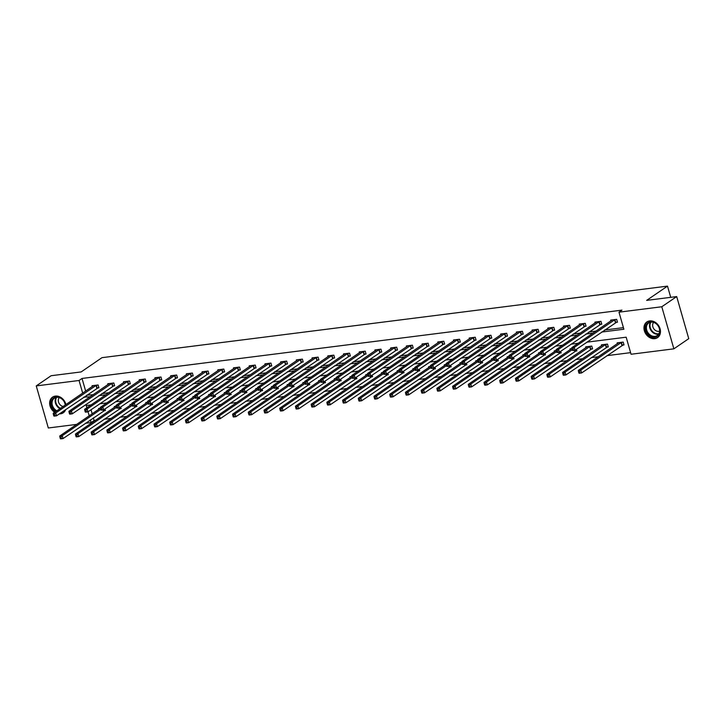<?xml version="1.0" encoding="UTF-8"?>
<svg xmlns="http://www.w3.org/2000/svg" width="725" height="725" viewBox="0 0 725 725"><rect width="100%" height="100%" fill="white"/><g stroke="black" fill="none" stroke-linecap="round" stroke-linejoin="round"><path stroke-width="1.09" d="M54.647 412.308A9.47 7.622 55.6 0 1 52.544 397.155A9.47 7.622 55.6 0 1 55.354 396.104A9.47 7.622 55.6 0 1 65.912 404.604M65.685 409.562A9.47 7.622 55.6 0 1 63.247 412.788A9.47 7.622 55.6 0 1 60.438 413.839A9.47 7.622 55.6 0 1 59.35 413.893M649.682 320.903A9.47 7.622 55.6 0 1 659.433 327.075A9.47 7.622 55.6 0 1 657.575 337.596A9.47 7.622 55.6 0 1 654.766 338.647A9.47 7.622 55.6 0 1 645.005 332.476A9.47 7.622 55.6 0 1 646.872 321.954A9.47 7.622 55.6 0 1 649.682 320.903M76.759 424.388L48.312 427.986L36.25 385.908L51.131 375.722L81.155 371.925L101.989 357.67L667.498 286.121L646.664 300.377L676.688 296.579L688.75 338.657L673.869 348.834L631.058 354.253L626.164 337.197L586.86 342.164M93.335 417.854L94.105 420.527L95.455 420.364M104.074 419.267L111.17 418.37M119.788 417.283L126.884 416.386M135.502 415.298L142.598 414.392M151.217 413.304L158.313 412.407M166.931 411.32L174.027 410.423M182.646 409.326L189.742 408.429M198.36 407.341L205.456 406.444M214.074 405.357L221.17 404.45M229.789 403.363L236.885 402.466M245.494 401.378L252.599 400.481M261.208 399.384L268.313 398.487M276.923 397.4L284.028 396.502M292.637 395.415L299.742 394.518M308.352 393.421L315.457 392.524M324.066 391.437L331.171 390.539M339.78 389.443L346.885 388.546M355.495 387.458L362.6 386.561M371.209 385.473L378.314 384.576M386.923 383.48L394.028 382.583M402.638 381.495L409.743 380.598M418.352 379.501L425.457 378.604M434.067 377.517L441.172 376.619M449.781 375.532L456.886 374.635M465.495 373.538L472.6 372.641M481.21 371.553L488.315 370.656M496.924 369.56L504.029 368.663M512.638 367.575L519.743 366.678M528.353 365.59L535.458 364.693M544.067 363.597L551.172 362.699M559.782 361.612L566.887 360.715M575.496 359.627L582.601 358.721M591.21 357.633L598.315 356.736M606.925 355.649L630.596 352.649M94.105 420.527L91.123 422.566L85.378 423.291M670.716 297.332L667.498 286.121M89.673 405.076L89.864 405.746M91.015 409.761L92.184 413.83M622.385 345.145L624.017 344.937L623.201 342.1L617.156 342.862L617.392 343.686M606.671 347.139L608.302 346.931L607.487 344.085L601.442 344.846L601.678 345.671M590.957 349.124L592.588 348.915L591.772 346.07L585.728 346.84L585.963 347.665M571.943 348.58L570.013 348.825L570.249 349.649M576.411 349.314L576.873 350.909L575.242 351.108M556.229 350.574L554.299 350.818L554.534 351.634M560.697 351.308L561.159 352.894L559.528 353.102M540.515 352.558L538.584 352.803L538.82 353.628M544.982 353.292L545.445 354.878L543.813 355.087M524.8 354.543L522.87 354.788L523.106 355.612M529.268 355.286L529.73 356.872L528.099 357.081M509.086 356.537L507.156 356.782L507.391 357.606M513.554 357.271L514.016 358.857L512.385 359.065M493.372 358.522L491.441 358.766L491.677 359.591M497.839 359.256L498.302 360.851L496.67 361.05M477.657 360.515L475.727 360.76L475.963 361.576M482.125 361.249L482.587 362.835L480.956 363.044M461.943 362.5L460.013 362.745L460.248 363.569M466.411 363.234L466.873 364.82L465.242 365.028M446.228 364.485L444.298 364.729L444.534 365.554M450.696 365.219L451.158 366.814L449.527 367.022M430.514 366.478L428.584 366.723L428.819 367.539M434.982 367.212L435.444 368.798L433.813 369.007M414.8 368.463L412.869 368.708L413.105 369.532M419.267 369.197L419.73 370.792L418.098 370.992M399.085 370.457L397.155 370.702L397.391 371.517M403.553 371.191L404.015 372.777L402.384 372.985M383.371 372.442L381.441 372.686L381.676 373.511M387.839 373.176L388.301 374.762L386.67 374.97M367.657 374.426L365.726 374.671L365.962 375.496M372.124 375.16L372.587 376.755L370.955 376.955M351.942 376.42L350.012 376.665L350.248 377.48M356.41 377.154L356.872 378.74L355.241 378.948M336.228 378.405L334.298 378.649L334.533 379.474M340.696 379.139L341.158 380.734L339.527 380.933M320.513 380.398L318.583 380.643L318.819 381.459M324.981 381.132L325.443 382.718L323.812 382.927M304.799 382.383L302.869 382.628L303.104 383.452M309.267 383.117L309.729 384.703L308.098 384.912M289.085 384.368L287.154 384.612L287.39 385.437M293.553 385.102L294.015 386.697L292.383 386.896M273.37 386.362L271.44 386.606L271.676 387.422M277.838 387.096L278.3 388.682L276.669 388.89M257.656 388.346L255.726 388.591L255.961 389.416M262.124 389.08L262.586 390.666L260.955 390.875M241.942 390.34L240.011 390.585L240.247 391.4M246.409 391.074L246.872 392.66L245.24 392.868M226.227 392.325L224.297 392.569L224.532 393.394M230.695 393.059L231.157 394.645L229.526 394.853M210.513 394.309L208.583 394.554L208.818 395.379M214.981 395.043L215.443 396.638L213.812 396.838M194.798 396.303L192.868 396.548L193.104 397.363M199.266 397.037L199.728 398.623L198.097 398.832M179.084 398.288L177.154 398.532L177.389 399.357M183.552 399.022L184.014 400.608L182.383 400.816M163.37 400.282L161.439 400.526L161.675 401.342M167.837 401.016L168.3 402.602L166.668 402.81M147.655 402.266L145.725 402.511L145.961 403.336M152.123 403L152.585 404.586L150.954 404.795M131.941 404.251L130.011 404.496L130.246 405.32M136.409 404.985L136.871 406.58L135.24 406.779M116.227 406.245L114.296 406.489L114.532 407.305M120.694 406.979L121.157 408.565L119.525 408.773M100.512 408.229L98.582 408.474L98.818 409.299M104.98 408.963L105.442 410.549L103.811 410.758M601.659 332.05L623.881 329.232L618.987 312.176L621.968 310.137L82.034 378.45L85.659 391.092M86.81 395.107L93.153 394.726M101.772 393.63L108.868 392.733M117.486 391.645L124.582 390.748M133.201 389.66L140.297 388.763M148.915 387.667L156.011 386.769M164.629 385.682L171.725 384.785M180.344 383.697L187.44 382.791M196.058 381.703L203.154 380.806M211.773 379.719L218.868 378.822M227.487 377.725L234.583 376.828M243.201 375.74L250.297 374.843M258.916 373.756L266.012 372.849M274.63 371.762L281.726 370.865M290.344 369.777L297.44 368.88M306.059 367.783L313.155 366.886M321.773 365.799L328.869 364.902M337.487 363.814L344.583 362.908M353.202 361.82L360.298 360.923M368.916 359.836L376.012 358.938M384.631 357.842L391.727 356.945M400.345 355.857L407.441 354.96M416.059 353.873L423.155 352.975M431.774 351.879L438.87 350.982M447.488 349.894L454.584 348.997M463.202 347.9L470.298 347.003M478.917 345.916L486.013 345.018M494.631 343.931L501.727 343.034M510.346 341.937L517.442 341.04M526.06 339.952L533.156 339.055M541.774 337.959L548.87 337.062M557.489 335.974L564.585 335.077M573.203 333.989L580.299 333.092M588.918 331.996L596.013 331.098M604.632 330.011L623.418 327.637M615.86 322.398L617.492 322.199L616.676 319.353L610.631 320.115L610.867 320.939M600.146 324.392L601.777 324.184L600.962 321.338L594.917 322.108L595.153 322.924M584.432 326.377L586.063 326.168L585.247 323.332L579.202 324.093L579.438 324.918M568.717 328.371L570.348 328.162L569.533 325.317L563.488 326.087L563.724 326.903M553.003 330.355L554.634 330.147L553.818 327.31L547.774 328.072L548.009 328.896M537.288 332.34L538.92 332.141L538.104 329.295L532.059 330.056L532.295 330.881M521.574 334.334L523.205 334.125L522.39 331.28L516.345 332.05L516.581 332.866M505.86 336.318L507.491 336.11L506.675 333.273L500.631 334.035L500.866 334.859M490.145 338.312L491.777 338.104L490.961 335.258L484.916 336.019L485.152 336.844M474.431 340.297L476.062 340.088L475.247 337.243L469.202 338.013L469.438 338.838M458.717 342.282L460.348 342.082L459.532 339.237L453.487 339.998L453.723 340.822M443.002 344.275L444.633 344.067L443.818 341.221L437.773 341.992L438.009 342.807M427.288 346.26L428.919 346.052L428.103 343.215L422.059 343.976L422.294 344.801M411.573 348.254L413.205 348.045L412.389 345.2L406.344 345.961L406.58 346.786M395.859 350.238L397.49 350.03L396.675 347.184L390.63 347.955L390.866 348.779M380.145 352.223L381.776 352.024L380.96 349.178L374.916 349.939L375.151 350.764M364.43 354.217L366.062 354.008L365.246 351.163L359.201 351.933L359.437 352.749M348.716 356.202L350.347 355.993L349.532 353.157L343.487 353.918L343.722 354.743M333.002 358.195L334.633 357.987L333.817 355.141L327.772 355.903L328.008 356.727M317.287 360.18L318.918 359.972L318.103 357.126L312.058 357.896L312.294 358.712M301.573 362.165L303.204 361.965L302.388 359.12L296.344 359.881L296.579 360.706M285.858 364.158L287.49 363.95L286.674 361.104L280.629 361.875L280.865 362.69M270.144 366.143L271.775 365.935L270.96 363.098L264.915 363.859L265.151 364.684M254.43 368.128L256.061 367.928L255.245 365.083L249.201 365.844L249.436 366.669M238.715 370.122L240.347 369.913L239.531 367.067L233.486 367.838L233.722 368.653M223.001 372.106L224.632 371.907L223.817 369.061L217.772 369.822L218.007 370.647M207.287 374.1L208.918 373.892L208.102 371.046L202.058 371.816L202.293 372.632M191.572 376.085L193.203 375.876L192.388 373.04L186.343 373.801L186.579 374.626M175.858 378.069L177.489 377.87L176.673 375.024L170.629 375.786L170.864 376.61M160.143 380.063L161.775 379.855L160.959 377.009L154.914 377.779L155.15 378.595M144.429 382.048L146.06 381.839L145.245 379.003L139.2 379.764L139.436 380.589M128.715 384.042L130.346 383.833L129.53 380.987L123.486 381.758L123.721 382.573M113 386.026L114.632 385.818L113.816 382.981L107.771 383.743L108.007 384.567M97.286 388.011L98.917 387.812L98.102 384.966L92.057 385.727L92.293 386.552M676.688 296.579L661.798 306.757L673.869 348.834M36.25 385.908L79.061 380.489L82.686 393.122M82.034 378.45L79.061 380.489M618.987 312.176L661.798 306.757M83.837 397.146L90.181 396.765M98.799 395.669L105.895 394.772M114.514 393.684L121.61 392.787M130.228 391.69L137.324 390.793M145.942 389.706L153.038 388.808M161.657 387.721L168.753 386.824M177.371 385.727L184.467 384.83M193.086 383.743L200.182 382.845M208.8 381.749L215.896 380.852M224.514 379.764L231.61 378.867M240.229 377.779L247.325 376.882M255.943 375.786L263.039 374.888M271.657 373.801L278.753 372.904M287.372 371.807L294.468 370.91M303.086 369.822L310.182 368.925M318.801 367.838L325.897 366.941M334.515 365.844L341.611 364.947M350.229 363.859L357.325 362.962M365.944 361.875L373.04 360.968M381.658 359.881L388.754 358.984M397.373 357.896L404.468 356.999M413.087 355.903L420.183 355.005M428.801 353.918L435.897 353.021M444.516 351.933L451.612 351.027M460.23 349.939L467.326 349.042M475.944 347.955L483.04 347.058M491.659 345.961L498.755 345.064M507.373 343.976L514.469 343.079M523.088 341.992L530.183 341.085M538.802 339.998L545.898 339.101M554.516 338.013L561.612 337.116M570.231 336.019L577.327 335.122M585.945 334.035L593.041 333.138M91.105 404.894L86.239 405.511L86.882 407.776M88.042 411.791L89.211 415.869M90.362 419.884L91.123 422.566M578.251 343.26L571.146 344.157M562.537 345.245L555.432 346.142M546.822 347.23L539.717 348.136M531.108 349.223L524.003 350.121M515.393 351.208L508.288 352.105M499.679 353.202L492.574 354.099M483.965 355.187L476.86 356.084M468.25 357.171L461.145 358.077M452.536 359.165L445.431 360.062M436.822 361.15L429.717 362.047M421.107 363.143L414.002 364.041M405.393 365.128L398.288 366.025M389.678 367.113L382.573 368.019M373.964 369.107L366.859 370.004M358.25 371.091L351.145 371.988M342.535 373.085L335.43 373.982M326.821 375.07L319.716 375.967M311.107 377.054L304.002 377.961M295.392 379.048L288.287 379.945M279.678 381.033L272.573 381.93M263.963 383.027L256.858 383.924M248.249 385.011L241.144 385.908M232.535 386.996L225.43 387.893M216.82 388.99L209.715 389.887M201.106 390.974L194.001 391.872M185.392 392.968L178.287 393.865M169.677 394.953L162.572 395.85M153.963 396.938L146.858 397.835M138.248 398.931L131.143 399.828M122.534 400.916L115.429 401.813M106.82 402.91L99.715 403.807M86.927 395.515L83.955 397.545M615.045 319.562L574.3 347.366L571.78 347.683L612.263 319.915M617.356 321.719L575.115 350.202L572.596 350.519L572.333 350.103L573.339 349.976L573.013 348.843L572.007 348.97L572.333 350.103M573.013 348.843L574.3 347.366L575.115 350.202L573.339 349.976M571.78 347.683L572.007 348.97M618.787 342.653L578.305 370.421L580.825 370.103L581.64 372.949L623.872 344.466M579.864 372.722L581.64 372.949L579.121 373.266L578.858 372.849L579.864 372.722L579.538 371.581L578.532 371.708L578.858 372.849M579.538 371.581L580.825 370.103L621.57 342.3M578.532 371.708L578.305 370.421M647.905 334.035A8.202 6.598 55.6 0 1 647.389 323.232A8.202 6.598 55.6 0 1 657.484 324.863A8.202 6.598 55.6 0 1 658.001 335.666A8.202 6.598 55.6 0 1 647.905 334.035M657.43 324.999A7.594 6.108 -124.4 0 0 648.712 322.978A7.594 6.108 -124.4 0 0 648.558 333.491A7.594 6.108 -124.4 0 0 657.285 335.512A7.594 6.108 -124.4 0 0 657.43 324.999M653.624 322.407A5.401 4.35 -124.4 0 0 654.186 329.295A5.401 4.35 -124.4 0 0 659.596 331.135M647.679 321.483A9.416 7.576 -124.4 0 0 647.38 321.683A9.416 7.576 -124.4 0 0 647.198 334.705A9.416 7.576 -124.4 0 0 658.01 337.216A9.416 7.576 -124.4 0 0 658.3 337.007M56.088 411.32A8.202 6.598 55.6 0 1 51.23 403.055A8.202 6.598 55.6 0 1 56.169 396.965A8.202 6.598 55.6 0 1 65.422 404.94M63.274 411.211A8.202 6.598 55.6 0 1 62.713 411.592M65.241 405.058A7.594 6.108 -124.4 0 0 56.632 397.336A7.594 6.108 -124.4 0 0 54.384 398.179A7.594 6.108 -124.4 0 0 52.2 404.532A7.594 6.108 -124.4 0 0 56.867 410.794M53.36 396.684A9.416 7.576 -124.4 0 0 53.061 396.874A9.416 7.576 -124.4 0 0 55.172 411.954M59.912 413.513A9.416 7.576 -124.4 0 0 60.9 413.458A9.416 7.576 -124.4 0 0 63.691 412.416A9.416 7.576 -124.4 0 0 63.972 412.208M59.296 397.599A5.401 4.35 -124.4 0 0 58.816 402.819A5.401 4.35 -124.4 0 0 63.157 406.489M599.33 321.547L558.585 349.35L556.066 349.667L596.548 321.9M601.641 323.703L559.401 352.196L556.882 352.513L556.619 352.096L557.625 351.969L557.298 350.827L556.293 350.954L556.619 352.096M557.298 350.827L558.585 349.35L559.401 352.196L557.625 351.969M556.066 349.667L556.293 350.954M583.616 323.531L542.871 351.335L540.352 351.661L580.834 323.885M585.927 325.697L543.687 354.181L541.167 354.498L540.904 354.081L541.91 353.954L541.584 352.812L540.578 352.939L540.904 354.081M541.584 352.812L542.871 351.335L543.687 354.181L541.91 353.954M540.352 351.661L540.578 352.939M603.073 344.647L562.591 372.414L565.11 372.097L565.926 374.934L608.157 346.45M564.15 374.707L565.926 374.934L563.407 375.26L563.144 374.834L564.15 374.707L563.823 373.574L562.817 373.701L563.144 374.834M563.823 373.574L565.11 372.097L605.855 344.293M562.817 373.701L562.591 372.414M587.359 346.632L546.877 374.399L549.396 374.082L550.212 376.928L592.443 348.435M548.435 376.701L550.212 376.928L547.692 377.245L547.429 376.828L548.435 376.701L548.109 375.559L547.103 375.686L547.429 376.828M548.109 375.559L549.396 374.082L590.141 346.278M547.103 375.686L546.877 374.399M567.902 325.525L527.157 353.329L524.637 353.646L565.119 325.878M570.213 327.682L527.972 356.165L525.453 356.492L525.19 356.066L526.196 355.939L525.87 354.806L524.864 354.933L525.19 356.066M525.87 354.806L527.157 353.329L527.972 356.165L526.196 355.939M524.637 353.646L524.864 354.933M552.187 327.51L511.442 355.313L508.923 355.631L549.405 327.863M554.498 329.667L512.258 358.159L509.738 358.476L509.476 358.059L510.482 357.933L510.155 356.791L509.149 356.917L509.476 358.059M510.155 356.791L511.442 355.313L512.258 358.159L510.482 357.933M508.923 355.631L509.149 356.917M536.473 329.503L495.728 357.307L493.208 357.624L533.691 329.857M538.784 331.66L496.543 360.144L494.024 360.461L493.761 360.044L494.767 359.917L494.441 358.784L493.435 358.911L493.761 360.044M494.441 358.784L495.728 357.307L496.543 360.144L494.767 359.917M493.208 357.624L493.435 358.911M571.644 348.616L531.162 376.393L533.682 376.067L534.497 378.912L576.728 350.429M532.721 378.686L534.497 378.912L531.978 379.229L531.715 378.812L532.721 378.686L532.395 377.553L531.389 377.68L531.715 378.812M532.395 377.553L533.682 376.067L572.224 349.704M531.389 377.68L531.162 376.393M555.93 350.61L515.448 378.377L517.967 378.06L518.783 380.906L561.014 352.413M517.007 380.67L518.783 380.906L516.263 381.223L516.001 380.806L517.007 380.67L516.68 379.538L515.674 379.664L516.001 380.806M516.68 379.538L517.967 378.06L556.51 351.688M515.674 379.664L515.448 378.377M540.216 352.595L499.733 380.362L502.253 380.045L503.068 382.891L545.3 354.407M501.292 382.664L503.068 382.891L500.549 383.208L500.286 382.791L501.292 382.664L500.966 381.522L499.96 381.649L500.286 382.791M500.966 381.522L502.253 380.045L540.796 353.682M499.96 381.649L499.733 380.362M524.501 354.588L484.019 382.356L486.538 382.039L487.354 384.875L529.585 356.392M485.578 384.649L487.354 384.875L484.835 385.202L484.572 384.776L485.578 384.649L485.252 383.516L484.246 383.643L484.572 384.776M485.252 383.516L486.538 382.039L525.081 355.667M484.246 383.643L484.019 382.356M508.787 356.573L468.305 384.341L470.824 384.023L471.64 386.869L513.871 358.377M469.863 386.642L471.64 386.869L469.12 387.186L468.858 386.769L469.863 386.642L469.537 385.501L468.531 385.627L468.858 386.769M469.537 385.501L470.824 384.023L509.367 357.652M468.531 385.627L468.305 384.341M493.073 358.558L452.59 386.334L455.11 386.008L455.925 388.854L498.157 360.37M454.149 388.627L455.925 388.854L453.406 389.171L453.143 388.754L454.149 388.627L453.823 387.494L452.817 387.621L453.143 388.754M453.823 387.494L455.11 386.008L493.653 359.645M452.817 387.621L452.59 386.334M477.358 360.552L436.876 388.319L439.395 388.002L440.211 390.847L482.442 362.355M438.435 390.612L440.211 390.847L437.692 391.165L437.429 390.739L438.435 390.612L438.108 389.479L437.103 389.606L437.429 390.739M438.108 389.479L439.395 388.002L477.938 361.63M437.103 389.606L436.876 388.319M461.644 362.536L421.162 390.304L423.681 389.987L424.497 392.832L466.728 364.349M422.72 392.606L424.497 392.832L421.977 393.149L421.714 392.733L422.72 392.606L422.394 391.464L421.388 391.591L421.714 392.733M422.394 391.464L423.681 389.987L462.224 363.624M421.388 391.591L421.162 390.304M445.929 364.53L405.447 392.298L407.967 391.98L408.782 394.817L451.013 366.333M407.006 394.59L408.782 394.817L406.263 395.143L406 394.717L407.006 394.59L406.68 393.458L405.674 393.584L406 394.717M406.68 393.458L407.967 391.98L446.509 365.608M405.674 393.584L405.447 392.298M430.215 366.515L389.733 394.282L392.252 393.965L393.068 396.811L435.299 368.318M391.292 396.584L393.068 396.811L390.548 397.128L390.286 396.711L391.292 396.584L390.965 395.442L389.959 395.569L390.286 396.711M390.965 395.442L392.252 393.965L430.795 367.593M389.959 395.569L389.733 394.282M414.501 368.499L374.018 396.276L376.538 395.95L377.353 398.795L419.585 370.312M375.577 398.569L377.353 398.795L374.834 399.112L374.571 398.696L375.577 398.569L375.251 397.436L374.245 397.563L374.571 398.696M375.251 397.436L376.538 395.95L415.081 369.587M374.245 397.563L374.018 396.276M398.786 370.493L358.304 398.261L360.823 397.943L361.639 400.789L403.87 372.297M359.863 400.553L361.639 400.789L359.12 401.106L358.857 400.68L359.863 400.553L359.537 399.421L358.531 399.548L358.857 400.68M359.537 399.421L360.823 397.943L399.366 371.572M358.531 399.548L358.304 398.261M383.072 372.478L342.59 400.245L345.109 399.928L345.925 402.774L388.156 374.29M344.148 402.547L345.925 402.774L343.405 403.091L343.142 402.674L344.148 402.547L343.822 401.405L342.816 401.532L343.142 402.674M343.822 401.405L345.109 399.928L383.652 373.565M342.816 401.532L342.59 400.245M367.358 374.472L326.875 402.239L329.395 401.922L330.21 404.758L372.442 376.275M328.434 404.532L330.21 404.758L327.691 405.076L327.428 404.659L328.434 404.532L328.108 403.399L327.102 403.526L327.428 404.659M328.108 403.399L329.395 401.922L367.938 375.55M327.102 403.526L326.875 402.239M351.643 376.456L311.161 404.224L313.68 403.907L314.496 406.752L356.727 378.26M312.72 406.526L314.496 406.752L311.977 407.069L311.714 406.653L312.72 406.526L312.393 405.384L311.388 405.511L311.714 406.653M312.393 405.384L313.68 403.907L352.223 377.535M311.388 405.511L311.161 404.224M335.929 378.441L295.447 406.218L297.966 405.891L298.782 408.737L341.013 380.253M297.005 408.51L298.782 408.737L296.262 409.054L295.999 408.637L297.005 408.51L296.679 407.368L295.673 407.504L295.999 408.637M296.679 407.368L297.966 405.891L336.509 379.528M295.673 407.504L295.447 406.218M320.214 380.435L279.732 408.202L282.252 407.885L283.067 410.731L325.298 382.238M281.291 410.495L283.067 410.731L280.548 411.048L280.285 410.622L281.291 410.495L280.965 409.362L279.959 409.489L280.285 410.622M280.965 409.362L282.252 407.885L320.794 381.513M279.959 409.489L279.732 408.202M304.5 382.419L264.018 410.187L266.537 409.87L267.353 412.715L309.584 384.232M265.577 412.489L267.353 412.715L264.833 413.032L264.571 412.616L265.577 412.489L265.25 411.347L264.244 411.474L264.571 412.616M265.25 411.347L266.537 409.87L305.08 383.507M264.244 411.474L264.018 410.187M288.786 384.413L248.303 412.181L250.823 411.863L251.638 414.7L293.87 386.217M249.862 414.473L251.638 414.7L249.119 415.017L248.856 414.6L249.862 414.473L249.536 413.341L248.53 413.468L248.856 414.6M249.536 413.341L250.823 411.863L289.366 385.492M248.53 413.468L248.303 412.181M520.758 331.488L480.013 359.292L477.494 359.609L517.976 331.842M523.069 333.645L480.829 362.138L478.31 362.455L478.047 362.038L479.053 361.902L478.727 360.769L477.721 360.896L478.047 362.038M478.727 360.769L480.013 359.292L480.829 362.138L479.053 361.902M477.494 359.609L477.721 360.896M505.044 333.473L464.299 361.277L461.78 361.594L502.262 333.826M507.355 335.639L465.115 364.122L462.595 364.439L462.333 364.022L463.338 363.896L463.012 362.754L462.006 362.881L462.333 364.022M463.012 362.754L464.299 361.277L465.115 364.122L463.338 363.896M461.78 361.594L462.006 362.881M489.33 335.467L448.585 363.27L446.065 363.587L486.548 335.82M491.641 337.623L449.4 366.107L446.881 366.433L446.618 366.007L447.624 365.88L447.298 364.748L446.292 364.874L446.618 366.007M447.298 364.748L448.585 363.27L449.4 366.107L447.624 365.88M446.065 363.587L446.292 364.874M473.615 337.451L432.87 365.255L430.351 365.572L470.833 337.805M475.926 339.608L433.686 368.101L431.167 368.418L430.904 368.001L431.91 367.874L431.583 366.732L430.577 366.859L430.904 368.001M431.583 366.732L432.87 365.255L433.686 368.101L431.91 367.874M430.351 365.572L430.577 366.859M457.901 339.445L417.156 367.24L414.637 367.566L455.119 339.798M460.212 341.602L417.972 370.085L415.452 370.403L415.189 369.986L416.195 369.859L415.869 368.726L414.863 368.853L415.189 369.986M415.869 368.726L417.156 367.24L417.972 370.085L416.195 369.859M414.637 367.566L414.863 368.853M442.187 341.43L401.442 369.233L398.922 369.551L439.404 341.783M444.498 343.587L402.257 372.079L399.738 372.396L399.475 371.979L400.481 371.843L400.155 370.711L399.149 370.837L399.475 371.979M400.155 370.711L401.442 369.233L402.257 372.079L400.481 371.843M398.922 369.551L399.149 370.837M426.472 343.414L385.727 371.218L383.208 371.535L423.69 343.768M428.783 345.58L386.543 374.064L384.023 374.381L383.761 373.964L384.767 373.837L384.44 372.695L383.434 372.822L383.761 373.964M384.44 372.695L385.727 371.218L386.543 374.064L384.767 373.837M383.208 371.535L383.434 372.822M410.758 345.408L370.013 373.212L367.493 373.529L407.976 345.762M413.069 347.565L370.828 376.048L368.309 376.375L368.046 375.949L369.052 375.822L368.726 374.689L367.72 374.816L368.046 375.949M368.726 374.689L370.013 373.212L370.828 376.048L369.052 375.822M367.493 373.529L367.72 374.816M395.043 347.393L354.298 375.197L351.779 375.514L392.261 347.746M397.354 349.55L355.114 378.042L352.595 378.359L352.332 377.942L353.338 377.816L353.012 376.674L352.006 376.801L352.332 377.942M353.012 376.674L354.298 375.197L355.114 378.042L353.338 377.816M351.779 375.514L352.006 376.801M379.329 349.387L338.584 377.181L336.065 377.507L376.547 349.731M381.64 351.543L339.4 380.027L336.88 380.344L336.618 379.927L337.623 379.8L337.297 378.667L336.291 378.794L336.618 379.927M337.297 378.667L338.584 377.181L339.4 380.027L337.623 379.8M336.065 377.507L336.291 378.794M363.615 351.371L322.87 379.175L320.35 379.492L360.833 351.725M365.926 353.528L323.685 382.021L321.166 382.338L320.903 381.912L321.909 381.785L321.583 380.652L320.577 380.779L320.903 381.912M321.583 380.652L322.87 379.175L323.685 382.021L321.909 381.785M320.35 379.492L320.577 380.779M347.9 353.356L307.155 381.16L304.636 381.477L345.118 353.709M350.211 355.522L307.971 384.005L305.452 384.322L305.189 383.906L306.195 383.779L305.868 382.637L304.862 382.764L305.189 383.906M305.868 382.637L307.155 381.16L307.971 384.005L306.195 383.779M304.636 381.477L304.862 382.764M332.186 355.35L291.441 383.153L288.922 383.471L329.404 355.703M334.497 357.507L292.257 385.99L289.737 386.316L289.474 385.89L290.48 385.763L290.154 384.631L289.148 384.757L289.474 385.89M290.154 384.631L291.441 383.153L292.257 385.99L290.48 385.763M288.922 383.471L289.148 384.757M316.472 357.334L275.727 385.138L273.207 385.455L313.689 357.688M318.782 359.491L276.542 387.984L274.023 388.301L273.76 387.884L274.766 387.757L274.44 386.615L273.434 386.742L273.76 387.884M274.44 386.615L275.727 385.138L276.542 387.984L274.766 387.757M273.207 385.455L273.434 386.742M300.757 359.328L260.012 387.123L257.493 387.449L297.975 359.673M303.068 361.485L260.828 389.968L258.308 390.286L258.046 389.869L259.052 389.742L258.725 388.609L257.719 388.736L258.046 389.869M258.725 388.609L260.012 387.123L260.828 389.968L259.052 389.742M257.493 387.449L257.719 388.736M285.043 361.313L244.298 389.117L241.778 389.434L282.261 361.666M287.354 363.47L245.113 391.962L242.594 392.279L242.331 391.853L243.337 391.727L243.02 390.594L242.005 390.721L242.331 391.853M243.02 390.594L244.298 389.117L245.113 391.962L243.337 391.727M241.778 389.434L242.005 390.721M269.328 363.298L228.583 391.101L226.064 391.418L266.546 363.651M271.639 365.463L229.399 393.947L226.88 394.264L226.617 393.847L227.623 393.72L227.306 392.578L226.291 392.705L226.617 393.847M227.306 392.578L228.583 391.101L229.399 393.947L227.623 393.72M226.064 391.418L226.291 392.705M253.614 365.291L212.869 393.095L210.35 393.412L250.832 365.645M255.925 367.448L213.685 395.932L211.165 396.249L210.903 395.832L211.908 395.705L211.591 394.572L210.576 394.699L210.903 395.832M211.591 394.572L212.869 393.095L213.685 395.932L211.908 395.705M210.35 393.412L210.576 394.699M237.9 367.276L197.155 395.08L194.635 395.397L235.118 367.629M240.211 369.433L197.97 397.925L195.451 398.243L195.188 397.826L196.194 397.699L195.877 396.557L194.862 396.684L195.188 397.826M195.877 396.557L197.155 395.08L197.97 397.925L196.194 397.699M194.635 395.397L194.862 396.684M222.185 369.27L181.44 397.064L178.921 397.391L219.403 369.614M224.496 371.427L182.256 399.91L179.737 400.227L179.474 399.81L180.48 399.683L180.163 398.542L179.148 398.678L179.474 399.81M180.163 398.542L181.44 397.064L182.256 399.91L180.48 399.683M178.921 397.391L179.148 398.678M206.471 371.254L165.726 399.058L163.207 399.375L203.689 371.608M208.782 373.411L166.542 401.904L164.022 402.221L163.759 401.795L164.765 401.668L164.448 400.535L163.433 400.662L163.759 401.795M164.448 400.535L165.726 399.058L166.542 401.904L164.765 401.668M163.207 399.375L163.433 400.662M190.757 373.239L150.012 401.043L147.492 401.36L187.974 373.593M193.067 375.405L150.827 403.888L148.308 404.206L148.045 403.789L149.051 403.662L148.734 402.52L147.719 402.647L148.045 403.789M148.734 402.52L150.012 401.043L150.827 403.888L149.051 403.662M147.492 401.36L147.719 402.647M175.042 375.233L134.297 403.037L131.778 403.354L172.26 375.586M177.353 377.39L135.113 405.873L132.593 406.19L132.331 405.773L133.346 405.647L133.019 404.514L132.004 404.641L132.331 405.773M133.019 404.514L134.297 403.037L135.113 405.873L133.346 405.647M131.778 403.354L132.004 404.641M159.328 377.218L118.583 405.021L116.063 405.338L156.546 377.571M161.639 379.374L119.398 407.867L116.879 408.184L116.616 407.767L117.631 407.64L117.305 406.498L116.29 406.625L116.616 407.767M117.305 406.498L118.583 405.021L119.398 407.867L117.631 407.64M116.063 405.338L116.29 406.625M143.613 379.211L102.868 407.006L100.349 407.332L140.831 379.556M145.924 381.368L103.684 409.852L101.165 410.169L100.902 409.752L101.917 409.625L101.591 408.483L100.576 408.619L100.902 409.752M101.591 408.483L102.868 407.006L103.684 409.852L101.917 409.625M100.349 407.332L100.576 408.619M273.071 386.398L232.589 414.165L235.108 413.848L235.924 416.694L278.155 388.201M234.148 416.467L235.924 416.694L233.405 417.011L233.142 416.594L234.148 416.467L233.822 415.325L232.816 415.452L233.142 416.594M233.822 415.325L235.108 413.848L273.651 387.476M232.816 415.452L232.589 414.165M257.357 388.382L216.875 416.159L219.394 415.833L220.21 418.678L262.45 390.195M218.433 418.452L220.21 418.678L217.69 418.996L217.427 418.579L218.433 418.452L218.107 417.31L217.101 417.446L217.427 418.579M218.107 417.31L219.394 415.833L257.937 389.47M217.101 417.446L216.875 416.159M241.642 390.376L201.16 418.144L203.68 417.827L204.495 420.663L246.736 392.18M202.719 420.437L204.495 420.663L201.976 420.989L201.713 420.563L202.719 420.437L202.393 419.304L201.387 419.431L201.713 420.563M202.393 419.304L203.68 417.827L242.222 391.455M201.387 419.431L201.16 418.144M225.928 392.361L185.446 420.128L187.965 419.811L188.781 422.657L231.021 394.173M187.005 422.43L188.781 422.657L186.262 422.974L185.999 422.557L187.005 422.43L186.678 421.288L185.672 421.415L185.999 422.557M186.678 421.288L187.965 419.811L226.508 393.448M185.672 421.415L185.446 420.128M210.214 394.355L169.732 422.122L172.251 421.805L173.067 424.642L215.307 396.158M171.29 424.415L173.067 424.642L170.547 424.959L170.284 424.542L171.29 424.415L170.964 423.282L169.958 423.409L170.284 424.542M170.964 423.282L172.251 421.805L210.794 395.433M169.958 423.409L169.732 422.122M194.499 396.339L154.017 424.107L156.537 423.79L157.352 426.635L199.593 398.143M155.576 426.409L157.352 426.635L154.833 426.952L154.57 426.536L155.576 426.409L155.25 425.267L154.244 425.394L154.57 426.536M155.25 425.267L156.537 423.79L195.079 397.418M154.244 425.394L154.017 424.107M178.785 398.324L138.303 426.092L140.822 425.774L141.638 428.62L183.878 400.137M139.862 428.393L141.638 428.62L139.118 428.937L138.856 428.52L139.862 428.393L139.535 427.252L138.529 427.378L138.856 428.52M139.535 427.252L140.822 425.774L179.365 399.412M138.529 427.378L138.303 426.092M163.071 400.318L122.588 428.085L125.108 427.768L125.923 430.605L168.164 402.121M124.147 430.378L125.923 430.605L123.404 430.931L123.141 430.505L124.147 430.378L123.821 429.245L122.815 429.372L123.141 430.505M123.821 429.245L125.108 427.768L163.651 401.396M122.815 429.372L122.588 428.085M147.356 402.303L106.874 430.07L109.393 429.753L110.209 432.598L152.449 404.106M108.433 432.372L110.209 432.598L107.69 432.916L107.427 432.499L108.433 432.372L108.107 431.23L107.101 431.357L107.427 432.499M108.107 431.23L109.393 429.753L147.936 403.381M107.101 431.357L106.874 430.07M127.899 381.196L87.154 409L84.635 409.317L125.117 381.549M130.21 383.353L87.97 411.836L85.45 412.163L85.188 411.737L86.203 411.61L85.876 410.477L84.861 410.604L85.188 411.737M85.876 410.477L87.154 409L87.97 411.836L86.203 411.61M84.635 409.317L84.861 410.604M131.642 404.296L91.16 432.064L93.679 431.747L94.495 434.583L136.735 406.1M92.718 434.357L94.495 434.583L91.975 434.9L91.713 434.483L92.718 434.357L92.392 433.224L91.386 433.351L91.713 434.483M92.392 433.224L93.679 431.747L132.222 405.375M91.386 433.351L91.16 432.064M112.185 383.181L71.44 410.984L68.92 411.302L109.403 383.534M114.496 385.347L72.255 413.83L69.736 414.147L69.473 413.73L70.488 413.603L70.162 412.462L69.147 412.588L69.473 413.73M70.162 412.462L71.44 410.984L72.255 413.83L70.488 413.603M68.92 411.302L69.147 412.588M115.927 406.281L75.445 434.048L77.965 433.731L78.78 436.577L121.021 408.084M77.004 436.341L78.78 436.577L76.261 436.894L75.998 436.477L77.004 436.341L76.678 435.208L75.672 435.335L75.998 436.477M76.678 435.208L77.965 433.731L116.508 407.359M75.672 435.335L75.445 434.048M96.47 385.174L55.725 412.978L53.206 413.295L93.688 385.528M98.781 387.331L56.541 415.815L54.022 416.132L53.759 415.715L54.774 415.588L54.447 414.455L53.432 414.582L53.759 415.715M54.447 414.455L55.725 412.978L56.541 415.815L54.774 415.588M53.206 413.295L53.432 414.582M100.213 408.266L59.731 436.033L62.25 435.716L63.066 438.562L105.306 410.078M61.29 438.335L63.066 438.562L60.547 438.879L60.284 438.462L61.29 438.335L60.963 437.193L59.957 437.32L60.284 438.462M60.963 437.193L62.25 435.716L100.793 409.353M59.957 437.32L59.731 436.033M614.9 319.625L615.715 322.471M614.601 319.788L615.416 322.634M621.941 345.372L621.126 342.535M622.231 345.218L621.416 342.372M658.626 334.143A7.594 6.108 55.6 0 1 651.666 331.361A7.594 6.108 55.6 0 1 650.47 322.217M650.978 322.136A7.341 5.909 -124.4 0 0 652.101 331.026A7.341 5.909 -124.4 0 0 658.889 333.699M59.967 408.673A7.594 6.108 55.6 0 1 56.142 397.418M56.65 397.327A7.341 5.909 -124.4 0 0 60.465 408.329M599.185 321.619L600.001 324.456M598.886 321.773L599.702 324.619M583.471 323.604L584.287 326.449M583.172 323.767L583.987 326.603M606.227 347.366L605.411 344.52M606.517 347.202L605.701 344.357M590.513 349.35L589.697 346.505M590.803 349.187L589.987 346.351M567.757 325.588L568.572 328.434M567.457 325.752L568.273 328.597M552.042 327.582L552.858 330.419M551.743 327.745L552.559 330.582M536.328 329.567L537.143 332.413M536.029 329.73L536.844 332.576M574.798 351.344L574.49 350.284M575.088 351.181L574.825 350.238M559.084 353.329L558.776 352.268M559.374 353.166L559.111 352.232M543.369 355.313L543.061 354.262M543.659 355.159L543.397 354.217M527.655 357.307L527.347 356.247M527.945 357.144L527.682 356.211M511.941 359.292L511.632 358.241M512.231 359.129L511.968 358.195M496.226 361.286L495.918 360.225M496.516 361.123L496.253 360.18M480.512 363.27L480.204 362.21M480.802 363.107L480.539 362.174M464.798 365.255L464.489 364.204M465.088 365.101L464.825 364.158M449.083 367.249L448.775 366.188M449.373 367.086L449.11 366.152M433.369 369.233L433.061 368.182M433.659 369.07L433.396 368.137M417.654 371.227L417.346 370.167M417.944 371.064L417.682 370.122M401.94 373.212L401.632 372.152M402.23 373.049L401.967 372.115M386.226 375.197L385.917 374.145M386.516 375.042L386.253 374.1M370.511 377.19L370.203 376.13M370.801 377.027L370.538 376.085M354.797 379.175L354.489 378.115M355.087 379.012L354.824 378.078M339.083 381.16L338.783 380.108M339.373 381.006L339.11 380.063M323.368 383.153L323.069 382.093M323.658 382.99L323.395 382.057M307.654 385.138L307.355 384.087M307.953 384.975L307.681 384.042M291.939 387.132L291.64 386.072M292.238 386.969L291.967 386.026M520.613 331.552L521.429 334.397M520.314 331.715L521.13 334.56M504.899 333.545L505.715 336.391M504.6 333.708L505.416 336.545M489.185 335.53L490 338.376M488.886 335.693L489.701 338.539M473.47 337.524L474.286 340.36M473.171 337.678L473.987 340.523M457.756 339.508L458.572 342.354M457.457 339.672L458.272 342.517M442.042 341.493L442.857 344.339M441.743 341.656L442.558 344.502M426.327 343.487L427.143 346.333M426.028 343.65L426.844 346.487M410.613 345.472L411.428 348.317M410.314 345.635L411.129 348.48M394.898 347.465L395.714 350.302M394.599 347.619L395.415 350.465M379.184 349.45L380 352.296M378.885 349.613L379.701 352.459M363.47 351.435L364.285 354.28M363.171 351.598L363.986 354.443M347.755 353.428L348.571 356.274M347.456 353.592L348.272 356.428M332.041 355.413L332.857 358.259M331.742 355.576L332.558 358.422M316.327 357.407L317.142 360.243M316.028 357.561L316.843 360.407M300.612 359.392L301.428 362.237M300.313 359.555L301.129 362.4M284.898 361.376L285.713 364.222M284.599 361.539L285.414 364.385M269.183 363.37L269.999 366.216M268.884 363.533L269.7 366.37M253.469 365.355L254.285 368.2M253.17 365.518L253.986 368.363M237.755 367.348L238.57 370.185M237.456 367.502L238.271 370.348M222.04 369.333L222.856 372.179M221.741 369.496L222.557 372.333M206.326 371.318L207.142 374.163M206.027 371.481L206.843 374.327M190.612 373.312L191.427 376.148M190.312 373.475L191.128 376.311M174.897 375.296L175.713 378.142M174.598 375.459L175.414 378.305M159.183 377.29L159.998 380.127M158.884 377.444L159.699 380.29M143.468 379.275L144.284 382.12M143.169 379.438L143.985 382.274M276.225 389.117L275.926 388.056M276.524 388.953L276.252 388.02M260.511 391.101L260.212 390.05M260.81 390.947L260.538 390.005M244.796 393.095L244.497 392.035M245.095 392.932L244.823 391.998M229.082 395.08L228.783 394.028M229.381 394.917L229.109 393.983M213.368 397.073L213.068 396.013M213.667 396.91L213.395 395.968M197.653 399.058L197.354 397.998M197.952 398.895L197.68 397.962M181.939 401.043L181.64 399.992M182.238 400.889L181.966 399.946M166.224 403.037L165.925 401.976M166.523 402.873L166.252 401.94M150.51 405.021L150.211 403.97M150.809 404.858L150.537 403.925M127.754 381.259L128.57 384.105M127.455 381.423L128.271 384.268M134.796 407.015L134.497 405.955M135.095 406.852L134.823 405.909M112.04 383.253L112.855 386.09M111.741 383.416L112.556 386.253M119.081 409L118.782 407.939M119.38 408.837L119.108 407.903M96.325 385.238L97.141 388.083M96.026 385.401L96.842 388.247M103.367 410.984L103.068 409.933M103.666 410.83L103.394 409.888"/></g></svg>
